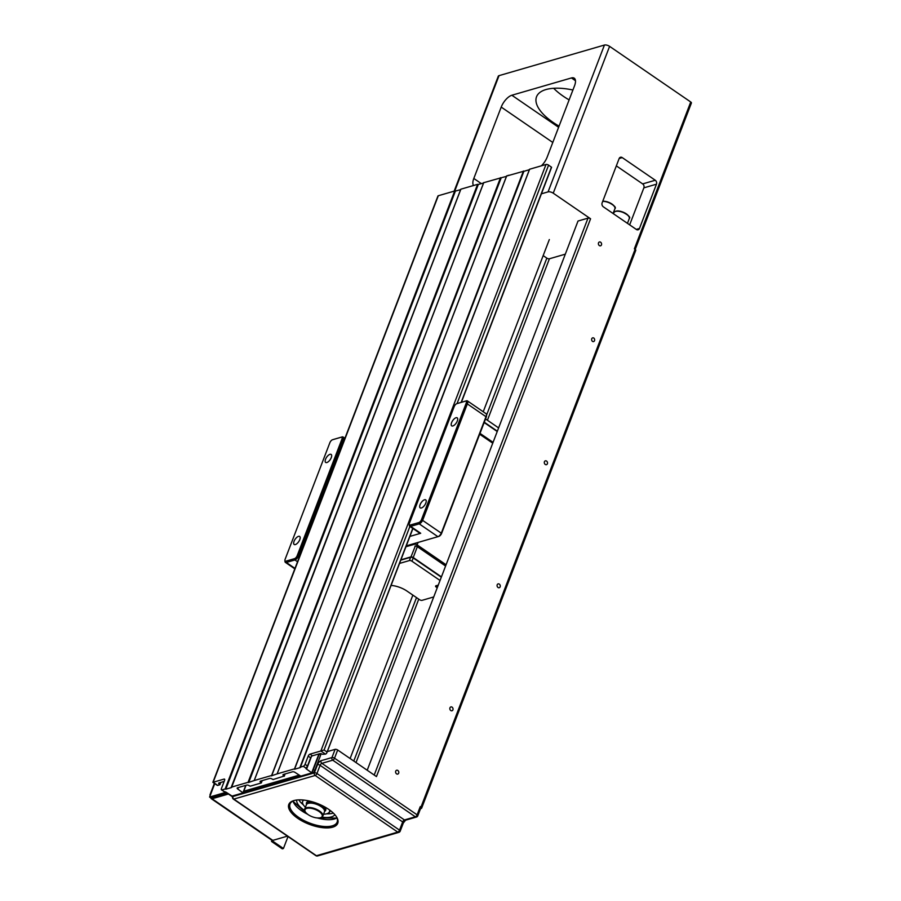 <?xml version="1.0" encoding="UTF-8"?>
<svg xmlns="http://www.w3.org/2000/svg" width="901" height="901" viewBox="0 0 901 901"><rect width="100%" height="100%" fill="white"/><g stroke="black" fill="none" stroke-linecap="round" stroke-linejoin="round"><path stroke-width="1.35" d="M396.553 773.846A1.993 1.565 73.8 0 0 397.848 770.479A1.993 1.565 73.8 0 0 396.553 773.846M599.345 245.579A1.993 1.565 73.8 0 0 600.629 242.211A1.993 1.565 73.8 0 0 599.345 245.579M450.793 710.529A1.993 1.565 73.8 0 0 452.088 707.161A1.993 1.565 73.8 0 0 450.793 710.529M592.498 341.389A1.993 1.565 73.8 0 0 593.782 338.033A1.993 1.565 73.8 0 0 592.498 341.389M498.028 587.486A1.993 1.565 73.8 0 0 499.323 584.118A1.993 1.565 73.8 0 0 498.028 587.486M545.263 464.443A1.993 1.565 73.8 0 0 546.558 461.075A1.993 1.565 73.8 0 0 545.263 464.443M569.128 99.91A48.553 20.678 21 0 1 563.294 96.238A48.553 20.678 21 0 1 553.664 88.287M572.923 89.999A48.553 20.678 -159 0 0 536.534 96.779A48.553 20.678 -159 0 0 553.225 122.491A48.553 20.678 -159 0 0 559.048 126.151M326.826 813.806A20.588 8.762 -159 0 0 332.356 813.355A20.588 8.762 -159 0 0 333.314 813.074M321.95 817.128A20.588 8.762 -159 0 0 334.879 814.707M303.693 800.065A14.371 6.116 -159 0 0 302.691 801.349A14.371 6.116 -159 0 0 305.428 807.228M320.407 817.736A9.224 3.931 -159 0 0 320.519 817.703A9.224 3.931 -159 0 0 318.954 811.429A9.224 3.931 -159 0 0 306.768 808.388A9.224 3.931 -159 0 0 305.326 811.869A9.224 3.931 -159 0 0 312.084 816.689A9.224 3.931 -159 0 0 320.407 817.736A9.224 3.931 -159 0 0 320.519 817.703A9.224 3.931 -159 0 0 318.954 811.429A9.224 3.931 -159 0 0 306.768 808.388A9.224 3.931 -159 0 0 305.326 811.869A9.224 3.931 -159 0 0 312.084 816.689A9.224 3.931 -159 0 0 320.407 817.736M306.565 807.724A9.708 4.133 21 0 1 317.467 809.796A9.708 4.133 21 0 1 322.806 816.137A9.708 4.133 21 0 1 321.049 817.534A9.708 4.133 21 0 1 320.925 817.579A9.708 4.133 21 0 0 321.049 817.534A9.708 4.133 21 0 0 322.806 816.137L324.484 811.778A9.708 4.133 21 0 0 319.134 805.449A9.708 4.133 21 0 0 308.232 803.377A9.708 4.133 21 0 1 319.134 805.449A9.708 4.133 21 0 1 324.484 811.778L322.806 816.137A9.708 4.133 21 0 0 317.467 809.796A9.708 4.133 21 0 0 306.565 807.724A9.708 4.133 21 0 0 304.673 809.177A9.708 4.133 21 0 1 306.565 807.724M307.951 803.365A8.74 3.717 21 0 1 312.523 801.856A8.74 3.717 21 0 0 307.951 803.365L307.951 803.365M308.93 801.575A9.708 4.133 21 0 1 310.552 801.316A9.708 4.133 21 0 0 308.93 801.575A9.708 4.133 21 0 0 307.038 803.016A9.708 4.133 21 0 1 308.93 801.575M325.171 809.976A9.708 4.133 21 0 0 323.707 806.372A9.708 4.133 21 0 1 325.171 809.976A9.708 4.133 21 0 1 324.574 810.787A9.708 4.133 21 0 0 325.171 809.976L324.337 806.699M328.741 809.391A26.219 11.161 21 0 1 336.749 817.263A26.219 11.161 21 0 1 327.536 827.906A26.219 11.161 21 0 1 297.803 818.367A26.219 11.161 21 0 1 293.557 800.685A26.219 11.161 21 0 1 328.741 809.391M294.098 800.527A25.251 10.744 -159 0 0 290.021 804.019A25.251 10.744 -159 0 0 298.693 817.387A25.251 10.744 -159 0 0 337.154 822.106A25.251 10.744 -159 0 0 336.456 816.79M454.16 191.136L498.276 76.225A3.886 1.656 21 0 1 499.019 75.65L604.436 45.05A3.886 1.656 21 0 1 609.594 46.356L553.237 193.186L590.572 218.785L376.46 776.583L337.684 750.004L334.53 758.203A1.937 0.856 124.4 0 1 332.751 760.174A1.937 1.532 -106.2 0 1 331.951 757.55A1.937 0.822 21 0 1 334.53 758.203L417.107 814.831A1.937 0.822 21 0 1 417.771 815.856A1.937 1.937 0 0 1 416.51 817.027A1.937 1.532 -106.2 0 1 415.338 816.802L332.751 760.174L321.871 763.338L404.448 819.955A1.937 0.856 -55.6 0 0 402.668 821.937L320.092 765.309A1.937 0.822 -159 0 0 317.512 764.656A3.886 1.723 124.4 0 1 321.06 760.714L331.951 757.55L335.093 749.35A1.937 0.822 21 0 1 337.684 750.004M609.594 46.356L690.74 101.993A1.937 0.822 21 0 1 691.405 103.018L635.216 249.408M602.127 202.883L619.133 158.587A2.917 2.298 -106.2 0 1 620.474 157.258A2.917 2.298 -106.2 0 1 622.231 157.596L655.264 180.245A2.917 2.298 -106.2 0 1 656.469 184.187L639.462 228.482A2.917 2.298 -106.2 0 1 638.122 229.8A2.917 2.298 -106.2 0 1 636.365 229.462L603.332 206.813A2.917 2.298 -106.2 0 1 602.127 202.883M238.438 787.497L237.841 789.073L243.067 792.891L232.064 796.079L226.376 792.407A1.937 0.822 21 0 0 224.563 791.72L221.466 789.873A1.937 0.856 -55.6 0 0 221.928 789.907L225.137 788.983L454.69 190.989L225.137 788.983M311.408 756.558L306.577 769.116L311.881 772.867L300.81 776.121L295.123 772.45A1.937 0.822 21 0 0 292.543 771.797L283.376 774.455A1.937 0.822 21 0 0 283.004 774.747A1.937 0.822 21 0 0 283.669 775.772L284.885 774.015M460.625 189.683L455.196 191.113M460.816 189.345L231.523 787.542L225.802 789.208L455.343 191.215M506.644 176.033L523.943 171.156L294.402 769.15L523.425 171.032M506.7 175.886L277.159 773.88L293.884 769.026M529.563 169.388L300.27 767.584L294.537 769.251L523.943 171.156M231.32 787.181L248.057 782.327L477.598 184.333L248.057 782.327M460.873 189.187L477.598 184.333M221.466 789.873A1.937 0.856 -55.6 0 1 221.409 788.6L224.563 780.401A1.937 0.856 -55.6 0 0 224.518 779.128A1.937 0.856 -55.6 0 0 224.045 779.095L213.165 782.248L217.76 785.402A1.937 0.856 124.4 0 1 217.287 785.368L212.861 782.327L437.92 196.035A1.937 0.822 21 0 1 438.303 195.742L454.69 190.989M529.371 169.726L524.089 171.258M300.067 767.224L303.277 766.289A1.937 0.856 -55.6 0 0 305.056 764.318L307.489 765.996A1.937 0.856 124.4 0 1 306.374 767.584L305.912 768.102L303.277 766.289M529.619 169.23L546.006 164.478L320.857 750.983L324.078 749.992L326.95 751.963L326.624 753.213A1.937 0.856 124.4 0 1 325.452 754.137L320.857 750.983L309.978 754.148A1.937 0.856 -55.6 0 0 308.198 756.119L305.056 764.318M483.724 182.689L501.035 177.812L271.483 775.806L500.517 177.677M483.792 182.543L254.24 780.525L270.964 775.671M546.006 164.478A1.937 0.822 21 0 1 548.585 165.131L551.592 167.304L461.312 402.33M483.544 183.027L478.116 184.468M506.463 176.382L501.035 177.812M237.841 789.073A1.937 0.822 21 0 1 237.166 788.048A1.937 0.822 21 0 1 237.549 787.756L246.716 785.098A1.937 0.822 21 0 1 249.295 785.751L250.241 786.179L261.245 782.98L260.749 782.428A1.937 0.822 21 0 1 260.085 781.392A1.937 0.822 21 0 1 260.457 781.111L269.624 778.441A1.937 0.822 21 0 1 272.215 779.095L273.161 779.523L284.097 776.065M306.577 769.116A1.937 0.822 21 0 1 305.912 768.102L306.374 767.584M277.159 773.88L271.483 775.806M254.24 780.525L248.563 782.462M224.158 781.437L219.044 782.924A1.937 0.822 -159 0 0 218.661 783.217A1.937 0.822 -159 0 0 219.326 784.242L220.554 782.485M325.452 754.137L322.445 754.306A1.937 0.822 -159 0 0 319.866 753.653L312.422 755.815A1.937 0.856 -55.6 0 0 310.642 757.797L307.489 765.996M271.629 775.907L501.17 177.914M248.71 782.552L478.262 184.559M220.79 782.417L219.889 784.748L217.76 785.402M214.078 781.933L213.165 782.248L438.303 195.742M221.928 789.907L223.887 791.528M319.123 753.867L311.87 772.776M412.771 528.391L326.624 753.213M245.973 785.312L243.124 792.734M243.754 791.224L299.087 775.164M227.345 793.297L211.025 798.038L209.595 797.047L210.688 794.209A3.367 1.442 21 0 0 210.034 794.705L214.382 783.374M210.181 795.515A3.367 1.442 21 0 1 210.034 794.705M271.956 840.306L271.516 841.455L282.283 848.843L283.432 848.505L272.654 841.117L272.958 840.329M288.016 836.545L283.432 848.505M272.654 841.117L271.516 841.455M225.914 792.317L209.595 797.047M210.913 797.959A3.367 1.498 -55.6 0 0 211.273 798.691A3.367 1.498 -55.6 0 0 212.084 798.759L228.404 794.029M287.419 836.139L272.789 840.385A3.367 1.498 124.4 0 1 271.967 840.318L211.273 798.691M367.203 770.242L578.025 221.027L587.993 218.143A1.937 0.822 21 0 1 590.572 218.785M553.237 193.186A3.886 1.656 -159 0 0 548.067 191.879L604.436 45.05M541.411 193.816L548.067 191.879M486.529 415.203L546.828 258.125L543.168 255.614M546.828 258.125A1.937 0.822 -159 0 0 549.407 258.778L487.43 420.238M565.31 254.161L549.407 258.778M690.74 101.993L634.372 248.822L635.092 249.318A1.937 0.822 21 0 1 635.757 250.343L421.645 808.141A1.937 0.822 -159 0 1 421.263 808.434L420.542 808.648M402.961 823.255A1.937 0.822 -159 0 0 403.344 822.962L405.619 820.18A1.937 1.532 -106.2 0 1 404.448 819.955L415.338 816.802A1.937 0.856 124.4 0 0 417.107 814.831L420.26 806.62L420.981 807.116L635.092 249.318M420.26 806.62A1.937 0.822 21 0 1 420.925 807.656L417.771 815.856M421.645 808.141A1.937 0.822 -159 0 0 420.981 807.116M552.786 142.459L501.215 107.084L473.813 178.454L481.393 183.658M501.215 107.084A11.657 5.158 124.4 0 1 511.858 95.247L558.609 127.3M575.48 80.718L571.437 77.948L511.858 95.247M571.437 77.948A11.657 5.158 124.4 0 1 574.252 78.184A11.657 5.158 124.4 0 1 574.534 85.798L547.144 157.168A11.657 5.158 124.4 0 1 541.4 165.818M473.532 185.516A11.657 5.158 124.4 0 1 473.813 178.454M312.805 770.49A1.937 0.856 -55.6 0 0 313.3 769.578L319.281 753.991A1.937 0.856 -55.6 0 0 319.348 753.81M320.204 753.675A1.937 0.856 124.4 0 1 320.666 753.709A1.937 0.856 124.4 0 1 320.722 754.982L319.281 753.991M313.3 769.578L314.731 770.569A1.937 0.856 124.4 0 1 312.962 772.54L312.208 772.022M246.029 785.3L243.146 792.824L300.619 776.121M311.892 772.844L312.962 772.54M314.731 770.569L320.722 754.982M327.3 751.614L335.093 749.35M307.038 803.016A9.708 4.133 21 0 0 306.948 804.019A9.708 4.133 21 0 1 307.038 803.016L309.854 801.147M321.871 805.449A8.74 3.717 21 0 1 324.27 809.627A8.74 3.717 21 0 0 321.871 805.449M306.351 804.83A9.708 4.133 21 0 1 308.232 803.377A9.708 4.133 21 0 0 306.351 804.83L304.673 809.177L306.351 804.83M305.045 811.396A9.708 4.133 21 0 1 304.673 809.177A9.708 4.133 21 0 0 305.045 811.396L305.045 811.396M323.56 814.189A14.371 6.116 -159 0 0 329.518 811.655A14.371 6.116 -159 0 0 329.642 810.022M299.233 799.851A4.663 4.663 0 0 0 299.56 800.82L299.751 801.18A20.588 8.762 -159 0 1 299.436 800.719A20.588 8.762 -159 0 1 298.918 799.863M300.788 802.442A20.588 8.762 -159 0 0 303.355 804.841M296.666 800.032A20.588 8.762 -159 0 0 304.651 810.483M656.469 184.187L643.866 187.847L629.653 224.867M643.866 187.847A2.917 2.298 73.8 0 0 642.661 183.905L655.264 180.245M616.329 165.863L642.661 183.905M457.303 421.015A4.854 2.151 -55.6 0 0 457.19 417.839A4.854 2.151 -55.6 0 0 451.581 422.682A4.854 2.151 -55.6 0 0 451.694 425.858A4.854 2.151 -55.6 0 0 457.303 421.015M425.824 503.051A4.854 2.151 -55.6 0 0 425.7 499.875A4.854 2.151 -55.6 0 0 420.091 504.706A4.854 2.151 -55.6 0 0 420.204 507.882A4.854 2.151 -55.6 0 0 425.824 503.051M299.785 539.631A4.854 2.151 -55.6 0 0 299.673 536.467A4.854 2.151 -55.6 0 0 294.053 541.298A4.854 2.151 -55.6 0 0 294.176 544.474A4.854 2.151 -55.6 0 0 299.785 539.631M331.275 457.607A4.854 2.151 -55.6 0 0 331.151 454.431A4.854 2.151 -55.6 0 0 325.543 459.273A4.854 2.151 -55.6 0 0 325.666 462.438A4.854 2.151 -55.6 0 0 331.275 457.607M457.776 403.366A3.886 1.723 124.4 0 1 457.832 403.344A3.886 1.723 124.4 0 1 457.877 403.333L466.47 400.832A3.886 1.723 124.4 0 1 467.405 400.911A3.886 1.723 124.4 0 1 467.506 403.457L422.794 519.933A3.886 1.723 124.4 0 1 419.235 523.875L410.642 526.375L420.699 533.268L409.91 536.399M420.699 533.268A3.886 1.723 124.4 0 1 419.765 533.189L409.707 526.297A3.886 1.723 124.4 0 1 409.291 525.396L409.234 524.326A2.917 1.295 -55.6 0 0 410.237 525.058L418.83 522.569A2.917 1.295 -55.6 0 0 421.499 519.607L466.211 403.13A2.917 1.295 -55.6 0 0 465.434 401.159L456.841 403.659A2.917 1.295 -55.6 0 0 456.807 403.671A2.917 1.295 -55.6 0 0 454.183 406.621L409.471 523.098A2.917 1.295 -55.6 0 0 409.234 524.326M406.272 545.86L437.909 536.681A3.886 1.723 -55.6 0 0 437.954 536.669A3.886 1.723 -55.6 0 0 441.456 532.739L486.168 416.251A3.886 1.723 -55.6 0 0 486.495 414.618A3.886 1.723 -55.6 0 0 486.078 413.717L467.405 400.911M333.46 439.451A3.886 1.723 124.4 0 1 333.516 439.44A3.886 1.723 124.4 0 1 333.561 439.418L342.155 436.929A3.886 1.723 124.4 0 1 343.09 437.008A3.886 1.723 124.4 0 1 343.191 439.542L298.479 556.018A3.886 1.723 124.4 0 1 294.92 559.971L286.327 562.461A3.886 1.723 124.4 0 1 285.392 562.382A3.886 1.723 124.4 0 1 284.975 561.492L284.919 560.422A2.917 1.295 -55.6 0 0 285.932 561.154L294.526 558.654A2.917 1.295 -55.6 0 0 297.184 555.692L341.896 439.215A2.917 1.295 -55.6 0 0 341.119 437.255L332.525 439.744A2.917 1.295 -55.6 0 0 332.492 439.756A2.917 1.295 -55.6 0 0 329.867 442.706L285.155 559.194A2.917 1.295 -55.6 0 0 284.919 560.422M486.495 414.618L486.563 415.676A2.917 1.295 124.4 0 1 486.315 416.915L441.603 533.392A2.917 1.295 124.4 0 1 438.978 536.343A2.917 1.295 124.4 0 1 438.945 536.354L438.01 536.647M410.237 525.058L410.642 526.375A3.886 1.723 124.4 0 1 409.707 526.297M446.085 564.758L417.118 544.891A1.937 0.822 -159 0 0 414.539 544.238L405.934 546.738M492.746 443.191L479.67 434.226M437.762 586.438L437.695 585.278M445.59 566.042L417.501 546.783A1.937 0.822 -159 0 0 414.91 546.13L415.327 545.995A1.554 0.664 21 0 1 417.4 546.524L445.646 565.896M400.922 559.814L410.755 556.953A1.937 0.822 21 0 1 413.345 557.606L441.434 576.865M400.799 560.14L410.631 557.28A1.937 0.822 21 0 1 413.21 557.933L441.31 577.192M399.537 563.418L409.369 560.568A1.937 0.822 21 0 1 411.96 561.222L440.048 580.481M438.269 585.121L435.96 585.785A1.937 0.822 -159 0 0 435.588 586.078A1.937 0.822 -159 0 0 436.253 587.103L437.244 587.779M433.719 596.946L422.096 600.325A1.937 0.822 21 0 1 419.517 599.672L406.948 591.056A15.542 6.611 -159 0 0 391.079 585.436M492.881 442.841L479.805 433.877M497.228 431.511L484.152 422.546M479.996 433.381L493.072 442.346M484.209 422.4L497.284 431.365M498.613 427.907L485.538 418.942M497.352 431.185L484.276 422.22M613.085 213.503L614.91 208.739A8.255 3.514 -159 0 0 607.161 202.049A8.255 3.514 -159 0 0 602.701 201.362M602.758 201.227A7.771 3.311 21 0 1 607.263 201.835M627.445 223.347L629.27 218.583A8.255 3.514 -159 0 0 621.532 211.893A8.255 3.514 -159 0 0 613.863 212.67C615.282 210.755 617.883 210.417 621.667 211.656A7.771 3.311 21 0 1 628.808 216.454M615.631 211.397A7.771 3.311 21 0 1 621.69 211.701C628.335 214.934 630.869 217.242 629.27 218.583M293.005 801A24.665 10.497 -159 0 0 307.534 814.2M309.527 801.068A10.294 4.381 -159 0 0 306.543 804.447M548.585 165.131L457.044 403.592M409.899 526.421L324.078 749.992M461.143 402.387L551.457 167.102M284.277 774.196L283.669 775.772M219.934 782.665L219.326 784.242M243.011 792.621L245.793 785.368M261.177 782.721L261.966 780.671M261.358 780.852L260.749 782.428M311.757 772.664L318.943 753.923M412.895 528.482L326.905 752.47M262.146 780.615L261.301 782.834M285.065 773.959L284.209 776.178M220.722 782.44L219.878 784.658M310.642 757.797L308.198 756.119M312.422 755.815L309.978 754.148M224.721 779.556L224.045 779.095M214.753 783.622L210.688 794.209M272.789 840.385L212.084 798.759M374.208 775.051L587.993 218.143M353.778 761.041L416.51 597.611M418.751 599.142L356.019 762.573M499.019 75.65L454.757 190.978M233.348 799.063A1.937 1.937 0 0 1 232.638 796.766A1.937 0.822 21 0 1 233.01 796.473A1.937 1.532 73.8 0 0 233.821 799.097L316.397 855.725L397.746 832.107A1.937 1.532 73.8 0 0 398.918 832.333A1.937 1.937 0 0 0 400.19 831.161A1.937 0.822 21 0 0 399.526 830.136A1.937 0.856 124.4 0 1 397.746 832.107L315.17 775.479L233.821 799.097A1.937 0.856 124.4 0 1 233.348 799.063L315.936 855.691A1.937 1.937 0 0 0 317.569 855.95L398.918 832.333M321.06 760.714A1.937 1.532 -106.2 0 0 321.871 763.338A1.937 0.856 -55.6 0 0 320.092 765.309L316.949 773.508A1.937 0.856 124.4 0 1 315.17 775.479A1.937 1.532 73.8 0 1 314.359 772.855A1.937 0.822 21 0 1 316.949 773.508L399.526 830.136L402.668 821.937A1.937 0.822 -159 0 1 403.344 822.962L400.19 831.161M315.936 855.691A1.937 0.856 124.4 0 0 316.397 855.725A1.937 1.532 73.8 0 0 317.569 855.95M233.303 795.718L233.01 796.473L314.359 772.855L317.512 764.656M231.782 796.056L232.672 796.664M417.4 816.148A1.937 1.532 -106.2 0 1 416.51 817.027L405.619 820.18M324.585 811.373A10.294 4.381 -159 0 0 324.63 806.868M317.321 817.962A24.665 10.497 -159 0 0 336.951 817.86M622.231 157.596L619.167 158.486M636.275 229.406L639.462 228.482M607.33 201.858A7.771 3.311 21 0 1 614.448 206.599M421.499 519.607L441.603 533.392M486.315 416.915L466.211 403.13M344.182 440.229L341.896 439.215M297.184 555.692L299.47 556.705M285.932 561.154L286.327 562.461L294.987 568.396M437.909 536.681L419.235 523.875L418.83 522.569M297.533 561.762L294.92 559.971L294.526 558.654M457.877 403.333L456.841 403.659M466.47 400.832L465.434 401.159M333.561 439.418L332.525 439.744M342.155 436.929L341.119 437.255M414.539 544.238L414.865 543.371M418.053 542.447L417.118 544.891M417.4 546.524L413.108 557.865M410.845 557.246L415.327 545.995M413.21 557.933L411.96 561.222M410.631 557.28L409.369 560.568M436.861 585.526L436.253 587.103M602.792 201.148L607.308 201.801C613.975 205.079 616.498 207.399 614.91 208.739M613.446 213.751L613.863 212.67M507.319 175.706L509.031 175.211M299.943 801.496A4.663 4.663 0 0 0 302.68 803.399M326.455 813.862A4.663 4.663 0 0 0 330.385 810.585M307.793 814.391L292.78 801.113M303.198 800.009L302.691 801.349M299.999 767.28L529.54 169.287M231.253 787.237L460.794 189.244M261.313 782.924L262.214 780.604M285.121 773.948L284.232 776.268M311.881 772.867L319.191 753.855M551.592 167.304L461.38 402.319M412.94 528.504L326.815 752.853M254.161 780.593L483.713 182.599M277.08 773.936L506.621 175.943M232.593 796.889L225.273 791.878M232.638 796.766L233.01 795.808M330.036 810.314L329.518 811.655M317.006 817.928L337.042 818.108M343.09 437.008L344.937 438.269M285.392 562.382L294.818 568.846M438.978 536.343L437.954 536.669M456.807 403.671L457.832 403.344M332.492 439.756L333.516 439.44M350.117 758.529L412.861 595.099M483.229 411.768L549.328 239.565"/></g></svg>
